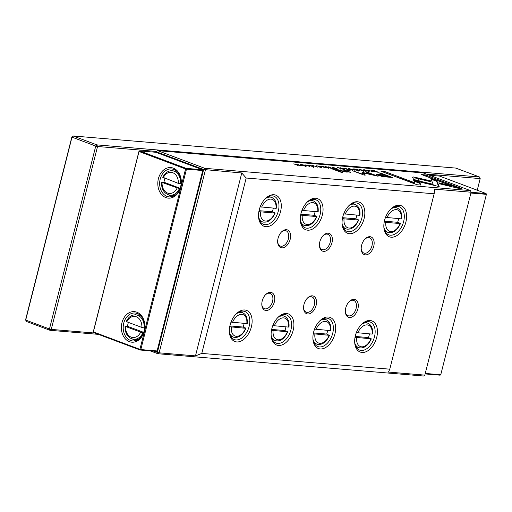 <?xml version="1.0" encoding="UTF-8"?>
<svg xmlns="http://www.w3.org/2000/svg" width="512" height="512" viewBox="0 0 512 512"><rect width="100%" height="100%" fill="white"/><g stroke="black" fill="none" stroke-linecap="round" stroke-linejoin="round"><path stroke-width="0.77" d="M129.395 341.638A15.328 11.738 94.8 0 1 121.952 322.733A15.328 11.738 94.8 0 1 136.845 312.198A15.328 11.738 94.8 0 1 144.282 331.11A15.328 11.738 94.8 0 1 129.395 341.638M137.363 313.523A14.022 10.739 -85.2 0 0 135.123 313.018A14.022 10.739 -85.2 0 0 123.437 324.614A14.022 10.739 -85.2 0 0 130.547 340.461A14.022 10.739 -85.2 0 0 132.781 340.966A14.022 10.739 -85.2 0 0 144.474 329.37A14.022 10.739 -85.2 0 0 137.363 313.523M165.85 197.574A15.328 11.738 94.8 0 1 158.406 178.669A15.328 11.738 94.8 0 1 173.299 168.134A15.328 11.738 94.8 0 1 180.736 187.04A15.328 11.738 94.8 0 1 165.85 197.574M173.818 169.453A14.022 10.739 -85.2 0 0 171.578 168.947A14.022 10.739 -85.2 0 0 159.891 180.544A14.022 10.739 -85.2 0 0 167.002 196.39A14.022 10.739 -85.2 0 0 169.235 196.896A14.022 10.739 -85.2 0 0 180.928 185.299A14.022 10.739 -85.2 0 0 173.818 169.453M135.322 340.787A14.022 10.739 94.8 0 1 132.595 339.059M134.624 314.867A14.022 10.739 94.8 0 1 137.6 313.619M174.054 169.549A14.022 10.739 -85.2 0 0 171.078 170.797M169.05 194.989A14.022 10.739 -85.2 0 0 171.776 196.717M143.565 332.736L142.918 332.685A12.23 9.37 94.8 0 1 133.766 339.245L137.946 339.597A12.23 9.37 -85.2 0 0 138.176 339.61M144.646 328.032L141.85 327.443A10.598 8.115 -85.2 0 0 136.32 316.794A10.598 8.115 -85.2 0 0 126.829 321.805L141.85 327.443M180.019 188.666L179.379 188.614A12.23 9.37 94.8 0 1 170.221 195.181L174.4 195.526A12.23 9.37 -85.2 0 0 174.63 195.546M181.101 183.962L178.304 183.373L163.11 177.37M125.466 326.138L125.638 326.502A10.598 8.115 -85.2 0 0 131.168 337.152A10.598 8.115 -85.2 0 0 140.659 332.141L125.638 326.502L125.466 326.138L127.552 326.31A12.23 9.37 94.8 0 1 128.429 322.406M164.883 178.342A12.23 9.37 -85.2 0 0 164.006 182.246L161.92 182.067L162.093 182.438L179.379 188.614M161.92 182.067L162.093 182.438A10.598 8.115 -85.2 0 0 167.622 193.082A10.598 8.115 -85.2 0 0 177.114 188.07M164.006 182.246L180.154 188.301M126.829 321.805L126.656 321.44M143.699 332.365L127.552 326.31M140.659 332.141L142.918 332.685M176.672 171.181A12.23 9.37 -85.2 0 0 176.442 171.155L172.262 170.81A12.23 9.37 94.8 0 1 174.214 171.251A12.23 9.37 94.8 0 1 180.563 183.917M140.218 315.251A12.23 9.37 -85.2 0 0 139.987 315.226L135.808 314.874A12.23 9.37 94.8 0 1 137.76 315.315A12.23 9.37 94.8 0 1 144.109 327.987M185.568 168.966L139.014 151.501L93.363 331.904L139.923 349.363L185.568 168.966L186.464 169.178L140.813 349.574L157.107 350.944L202.752 170.541L186.464 169.178L186.144 168.371L185.568 168.966M138.957 151.36L139.59 150.912L186.144 168.371L202.438 169.741L155.878 152.282L139.59 150.912L138.957 151.36L93.306 331.757L93.626 332.563L140.179 350.022L140.813 349.574L139.923 349.363L140.179 350.022L156.474 351.392L157.107 350.944M202.438 169.741L202.752 170.541M93.306 331.757L93.626 332.563M471.098 192.282L486.086 193.536L439.526 176.077L429.466 175.232M425.254 373.44L440.755 374.739L486.4 194.342L470.906 193.043M440.755 374.739L440.122 375.187L425.133 373.933M486.086 193.536L486.4 194.342M71.994 137.158L25.715 320.064L49.466 328.973L95.75 146.067L71.994 137.158L73.152 135.981L96.902 144.883L479.552 176.992L455.802 168.083L73.152 135.981L71.994 137.158M156.538 151.443L97.536 146.496L96.902 144.883L95.75 146.067L97.536 146.496L51.251 329.402L49.466 328.973L49.984 330.298L26.234 321.389L25.6 319.776L71.885 136.877M25.6 319.776L26.234 321.389M98.413 334.362L49.984 330.298L51.251 329.402L94.963 333.069M477.242 190.221L480.186 178.598L426.413 174.086M480.186 178.598L479.552 176.992M335.635 168.659L337.133 168.787L332.147 167.078L334.086 167.808L332.454 167.782L333.018 168.09L335.635 168.659M363.693 171.034C364.864 171.123 364.717 170.886 363.245 170.323L359.194 169.331L358.886 169.67L359.699 169.517L362.643 170.278L363.283 170.861L360.96 170.445L364.474 170.97M359.104 169.69L359.194 169.331L358.886 169.67M363.526 171.546L363.706 170.822L363.251 170.989M312.666 165.446L317.651 167.149L312.666 165.446M413.549 176.954L412.582 177.107L413.536 179.45L419.2 180.806L418.374 178.771L430.976 181.773L430.611 180.864L413.549 176.954M386.298 176.954L392.326 177.459L380.493 173.018L379.008 172.896L384.218 174.848L376.218 174.477L381.958 176.429L386.298 176.954M311.398 165.715L308.173 165.165L313.53 166.822L313.907 166.496L309.28 165.517L311.398 165.715M309.242 165.658L309.555 165.318M313.53 166.822L313.907 166.496L313.818 166.842M313.338 166.458L313.062 166.778M297.12 164.141L300.333 165.504L293.741 163.859L298.157 165.517L295.078 164.211L301.536 165.798L297.088 164.282M346.355 171.181C347.635 171.686 347.43 171.878 345.728 171.75L336.486 169.331L340.256 170.746L346.246 172.045L348.166 171.84L350.752 172.384L344.262 169.984L342.842 169.862L347.181 171.667L347.002 172.39M349.107 170.387L347.482 170.253L348.864 170.771L350.49 170.906L349.107 170.387L349.005 170.784M413.754 180.512L439.187 186.586L436.717 180.506L430.688 178.246L433.152 184.32L413.466 179.622L413.754 180.512M431.066 179.174L436.538 181.229L438.637 186.394L438.822 185.677L438.675 186.464M358.502 170.598C359.578 170.246 358.054 169.677 353.946 168.89C352.87 169.242 354.387 169.811 358.502 170.598L359.366 170.534M353.818 169.402L353.946 168.89L353.082 168.954M154.118 351.194L157.363 352.41L203.642 169.504L204.794 168.32L470.477 190.611L423.347 172.941L157.664 150.65L204.794 168.32L205.427 169.933L159.149 352.832L195.488 355.885L201.798 353.408L389.779 369.178L388.486 372.077L424.826 375.123L471.11 192.224L434.765 189.171L434.157 193.792L389.779 369.178M305.517 166.15C306.586 165.798 305.069 165.229 300.96 164.442C299.885 164.794 301.402 165.363 305.517 166.15L306.381 166.086M300.832 164.96L300.96 164.442L300.096 164.506M321.101 167.462C322.272 167.552 322.125 167.315 320.646 166.752L316.602 165.754L316.294 166.099L317.107 165.946L320.051 166.707L320.691 167.29L318.368 166.874L321.882 167.398M316.506 166.118L316.602 165.754L316.294 166.099M320.934 167.968L321.114 167.251L320.659 167.411M366.771 170.362L363.546 169.811L368.896 171.469L369.28 171.142L364.653 170.163L366.771 170.362M364.614 170.304L364.928 169.965M368.896 171.469L369.28 171.142L369.19 171.488M323.027 166.317L320.832 166.285L322.976 166.464L324.48 167.027L322.995 167.059L326.342 167.731L324.768 167.75L327.437 167.974L322.989 166.47M333.67 169.094L332.275 168.973L341.414 172.403L342.81 172.518L333.67 169.094L333.574 169.466M461.549 188.48L425.363 174.912L421.613 174.598L451.802 185.914L438.842 182.822L439.206 183.731L457.766 188.16L461.549 188.48M343.366 169.306L344.883 169.434L340.467 167.782L341.888 168.48L337.427 167.526L343.366 169.306M368.038 170.093L373.024 171.795L368.038 170.093M345.19 168.173L342.995 168.147L345.146 168.326L346.643 168.89L344.634 168.723L348.512 169.587L346.931 169.606L349.606 169.83L345.152 168.326M304.954 164.8L309.939 166.502L304.954 164.8M348.493 168.454L351.296 169.971L349.472 168.736L355.04 170.285L348.493 168.454M362.112 172.454L362.784 174.246L352.39 170.694L364.026 175.053L365.21 175.155L364.288 173.107L378.086 176.237L366.445 171.872L365.261 171.77L374.483 175.232L362.342 172.378M330.906 168.262L332.422 168.39L328.006 166.733L329.427 167.43L328.704 167.373L324.966 166.477L330.906 168.262M377.216 172.147L378.426 172.25L374.01 170.592L371.584 170.541L377.216 172.147M420.826 185.062L419.635 182.086L413.965 180.736L414.797 182.803L384.646 171.494L380.896 171.181L417.082 184.749L420.826 185.062M424.826 375.123L423.558 376.019L157.882 353.734L150.24 350.867M354.125 299.341A9.459 5.939 -69.4 0 1 357.882 308.928A9.459 5.939 -69.4 0 1 349.53 317.504A9.459 5.939 -69.4 0 1 345.376 311.962A9.459 5.939 -69.4 0 1 349.293 301.517A9.459 5.939 -69.4 0 1 354.125 299.341M345.357 311.514A8.154 5.12 110.6 0 0 348.013 315.699A8.154 5.12 110.6 0 0 348.896 315.898A8.154 5.12 110.6 0 0 355.904 309.19A8.154 5.12 110.6 0 0 353.741 300.429A8.154 5.12 110.6 0 0 352.858 300.237A8.154 5.12 110.6 0 0 348.986 301.83M312.352 295.834A9.459 5.939 -69.4 0 1 316.109 305.427A9.459 5.939 -69.4 0 1 307.757 313.997A9.459 5.939 -69.4 0 1 303.603 308.454A9.459 5.939 -69.4 0 1 307.52 298.01A9.459 5.939 -69.4 0 1 312.352 295.834M303.578 308.013A8.154 5.12 110.6 0 0 306.24 312.192A8.154 5.12 110.6 0 0 307.123 312.39A8.154 5.12 110.6 0 0 314.131 305.683A8.154 5.12 110.6 0 0 311.968 296.928A8.154 5.12 110.6 0 0 311.085 296.73A8.154 5.12 110.6 0 0 307.213 298.33M369.978 236.698A9.459 5.939 -69.4 0 1 373.734 246.291A9.459 5.939 -69.4 0 1 365.376 254.867A9.459 5.939 -69.4 0 1 361.229 249.318A9.459 5.939 -69.4 0 1 365.146 238.874A9.459 5.939 -69.4 0 1 369.978 236.698M361.203 248.877A8.154 5.12 110.6 0 0 363.866 253.062A8.154 5.12 110.6 0 0 364.749 253.254A8.154 5.12 110.6 0 0 371.757 246.547A8.154 5.12 110.6 0 0 369.587 237.792A8.154 5.12 110.6 0 0 368.71 237.594A8.154 5.12 110.6 0 0 364.838 239.194M328.198 233.197A9.459 5.939 -69.4 0 1 331.962 242.784A9.459 5.939 -69.4 0 1 323.603 251.36A9.459 5.939 -69.4 0 1 319.45 245.818A9.459 5.939 -69.4 0 1 323.366 235.373A9.459 5.939 -69.4 0 1 328.198 233.197M319.43 245.376A8.154 5.12 110.6 0 0 322.093 249.555A8.154 5.12 110.6 0 0 322.97 249.754A8.154 5.12 110.6 0 0 329.984 243.046A8.154 5.12 110.6 0 0 327.814 234.291A8.154 5.12 110.6 0 0 326.931 234.093A8.154 5.12 110.6 0 0 323.059 235.693M354.682 342.157A15.002 9.427 110.6 0 0 359.603 350.08A15.002 9.427 110.6 0 0 361.222 350.445A15.002 9.427 110.6 0 0 374.477 336.845A15.002 9.427 110.6 0 0 370.138 321.99A15.002 9.427 110.6 0 0 368.512 321.632A15.002 9.427 110.6 0 0 361.216 324.723M355.405 335.59A16.627 10.451 -69.4 0 1 361.6 324.333A16.627 10.451 -69.4 0 1 373.952 322.138A16.627 10.451 -69.4 0 1 376.71 337.376A16.627 10.451 -69.4 0 1 364.525 352.243A16.627 10.451 -69.4 0 1 354.714 342.701A16.627 10.451 -69.4 0 1 355.405 335.59M365.824 321.933A15.002 9.427 -69.4 0 1 366.208 322.605M357.043 347.034A15.002 9.427 -69.4 0 1 356.314 347.283M312.909 338.65A15.002 9.427 110.6 0 0 317.83 346.579A15.002 9.427 110.6 0 0 319.45 346.938A15.002 9.427 110.6 0 0 332.704 333.338A15.002 9.427 110.6 0 0 328.365 318.49A15.002 9.427 110.6 0 0 326.739 318.125A15.002 9.427 110.6 0 0 319.443 321.222M313.632 332.083A16.627 10.451 -69.4 0 1 319.827 320.832A16.627 10.451 -69.4 0 1 332.179 318.637A16.627 10.451 -69.4 0 1 334.938 333.869A16.627 10.451 -69.4 0 1 322.752 348.736A16.627 10.451 -69.4 0 1 312.941 339.2A16.627 10.451 -69.4 0 1 313.632 332.083M324.051 318.432A15.002 9.427 -69.4 0 1 324.429 319.104M315.27 343.526A15.002 9.427 -69.4 0 1 314.541 343.782M271.136 335.149A15.002 9.427 110.6 0 0 276.058 343.072A15.002 9.427 110.6 0 0 277.677 343.43A15.002 9.427 110.6 0 0 290.931 329.83A15.002 9.427 110.6 0 0 286.586 314.982A15.002 9.427 110.6 0 0 284.966 314.618A15.002 9.427 110.6 0 0 277.67 317.715M271.859 328.576A16.627 10.451 -69.4 0 1 278.054 317.325A16.627 10.451 -69.4 0 1 290.406 315.13A16.627 10.451 -69.4 0 1 293.165 330.368A16.627 10.451 -69.4 0 1 280.979 345.235A16.627 10.451 -69.4 0 1 271.168 335.693A16.627 10.451 -69.4 0 1 271.859 328.576M282.272 314.925A15.002 9.427 -69.4 0 1 282.656 315.597M273.498 340.026A15.002 9.427 -69.4 0 1 272.768 340.275M401.171 218.496L401.293 218.854L385.51 217.363M359.398 214.995L359.52 215.347L343.738 213.856M317.626 211.488L317.747 211.846L301.965 210.349M383.846 226.906A15.002 9.427 110.6 0 0 388.768 234.829A15.002 9.427 110.6 0 0 390.387 235.187A15.002 9.427 110.6 0 0 403.642 221.587A15.002 9.427 110.6 0 0 399.302 206.739A15.002 9.427 110.6 0 0 397.677 206.374A15.002 9.427 110.6 0 0 390.381 209.472M384.57 220.333A16.627 10.451 -69.4 0 1 390.765 209.082A16.627 10.451 -69.4 0 1 403.117 206.886A16.627 10.451 -69.4 0 1 405.875 222.118A16.627 10.451 -69.4 0 1 393.69 236.992A16.627 10.451 -69.4 0 1 383.878 227.45A16.627 10.451 -69.4 0 1 384.57 220.333M342.074 223.398A15.002 9.427 110.6 0 0 346.995 231.322A15.002 9.427 110.6 0 0 348.614 231.686A15.002 9.427 110.6 0 0 361.869 218.08A15.002 9.427 110.6 0 0 357.53 203.232A15.002 9.427 110.6 0 0 355.904 202.867A15.002 9.427 110.6 0 0 348.608 205.965M342.797 216.826A16.627 10.451 -69.4 0 1 348.992 205.574A16.627 10.451 -69.4 0 1 361.344 203.379A16.627 10.451 -69.4 0 1 364.102 218.618A16.627 10.451 -69.4 0 1 351.917 233.485A16.627 10.451 -69.4 0 1 342.106 223.942A16.627 10.451 -69.4 0 1 342.797 216.826M300.301 219.891A15.002 9.427 110.6 0 0 305.216 227.814A15.002 9.427 110.6 0 0 306.842 228.179A15.002 9.427 110.6 0 0 320.096 214.579A15.002 9.427 110.6 0 0 315.75 199.725A15.002 9.427 110.6 0 0 314.131 199.366A15.002 9.427 110.6 0 0 306.835 202.464M301.024 213.325A16.627 10.451 -69.4 0 1 307.219 202.074A16.627 10.451 -69.4 0 1 319.571 199.878A16.627 10.451 -69.4 0 1 322.323 215.11A16.627 10.451 -69.4 0 1 310.138 229.978A16.627 10.451 -69.4 0 1 300.326 220.442A16.627 10.451 -69.4 0 1 301.024 213.325M385.478 232.032A15.002 9.427 110.6 0 0 386.208 231.776M395.373 207.354A15.002 9.427 110.6 0 0 394.989 206.682M343.706 228.525A15.002 9.427 110.6 0 0 344.435 228.275M353.594 203.846A15.002 9.427 110.6 0 0 353.21 203.174M301.933 225.024A15.002 9.427 110.6 0 0 302.662 224.768M311.821 200.346A15.002 9.427 110.6 0 0 311.437 199.674M270.579 292.326A9.459 5.939 -69.4 0 1 274.336 301.92A9.459 5.939 -69.4 0 1 265.984 310.496A9.459 5.939 -69.4 0 1 261.83 304.947A9.459 5.939 -69.4 0 1 265.747 294.502A9.459 5.939 -69.4 0 1 270.579 292.326M261.805 304.506A8.154 5.12 110.6 0 0 264.467 308.691A8.154 5.12 110.6 0 0 265.35 308.883A8.154 5.12 110.6 0 0 272.358 302.176A8.154 5.12 110.6 0 0 270.189 293.421A8.154 5.12 110.6 0 0 269.312 293.222A8.154 5.12 110.6 0 0 265.44 294.822M286.426 229.69A9.459 5.939 -69.4 0 1 290.189 239.283A9.459 5.939 -69.4 0 1 281.83 247.853A9.459 5.939 -69.4 0 1 277.677 242.31A9.459 5.939 -69.4 0 1 281.594 231.866A9.459 5.939 -69.4 0 1 286.426 229.69M277.658 241.869A8.154 5.12 110.6 0 0 280.314 246.048A8.154 5.12 110.6 0 0 281.197 246.246A8.154 5.12 110.6 0 0 288.205 239.539A8.154 5.12 110.6 0 0 286.042 230.784A8.154 5.12 110.6 0 0 285.158 230.586A8.154 5.12 110.6 0 0 281.286 232.186M229.357 331.642A15.002 9.427 110.6 0 0 234.278 339.565A15.002 9.427 110.6 0 0 235.904 339.93A15.002 9.427 110.6 0 0 249.158 326.33A15.002 9.427 110.6 0 0 244.813 311.475A15.002 9.427 110.6 0 0 243.194 311.117A15.002 9.427 110.6 0 0 235.898 314.208M230.08 325.075A16.627 10.451 -69.4 0 1 236.282 313.818A16.627 10.451 -69.4 0 1 248.634 311.629A16.627 10.451 -69.4 0 1 251.386 326.861A16.627 10.451 -69.4 0 1 239.2 341.728A16.627 10.451 -69.4 0 1 229.389 332.186A16.627 10.451 -69.4 0 1 230.08 325.075M240.499 311.424A15.002 9.427 -69.4 0 1 240.883 312.09M231.725 336.518A15.002 9.427 -69.4 0 1 230.995 336.774M275.853 207.981L275.974 208.339L260.192 206.848M258.522 216.39A15.002 9.427 110.6 0 0 263.443 224.314A15.002 9.427 110.6 0 0 265.069 224.672A15.002 9.427 110.6 0 0 278.317 211.072A15.002 9.427 110.6 0 0 273.978 196.224A15.002 9.427 110.6 0 0 272.358 195.859A15.002 9.427 110.6 0 0 265.062 198.957M259.245 209.818A16.627 10.451 -69.4 0 1 265.44 198.566A16.627 10.451 -69.4 0 1 277.798 196.371A16.627 10.451 -69.4 0 1 280.55 211.603A16.627 10.451 -69.4 0 1 268.365 226.477A16.627 10.451 -69.4 0 1 258.554 216.934A16.627 10.451 -69.4 0 1 259.245 209.818M260.16 221.517A15.002 9.427 110.6 0 0 260.89 221.261M270.048 196.838A15.002 9.427 110.6 0 0 269.664 196.166M231.027 322.099L246.81 323.597L246.688 323.238M272.8 325.606L288.582 327.098L288.461 326.746M314.573 329.107L330.355 330.605L330.234 330.246M356.352 332.614L372.128 334.106L372.006 333.754M434.157 193.792L246.176 178.016L241.773 172.979L203.642 169.504L156.512 151.834L156.358 152.454M246.176 178.016L201.798 353.408M369.478 333.888A13.043 8.192 -69.4 0 1 368.442 337.562L370.938 338.803L355.04 337.28M370.816 338.451L370.938 338.803A11.411 7.168 110.6 0 1 361.619 346.822A11.411 7.168 110.6 0 1 356.659 337.606M327.699 330.381A13.043 8.192 -69.4 0 1 326.669 334.054L329.165 335.302L313.261 333.773M329.043 334.944L329.165 335.302A11.411 7.168 110.6 0 1 319.846 343.315A11.411 7.168 110.6 0 1 314.886 334.106M285.926 326.874A13.043 8.192 -69.4 0 1 284.896 330.547L287.392 331.795L271.488 330.272M287.27 331.443L287.392 331.795A11.411 7.168 110.6 0 1 278.074 339.808A11.411 7.168 110.6 0 1 273.114 330.598M385.824 222.355L400.102 223.552L399.981 223.194L400.102 223.552A11.411 7.168 110.6 0 1 390.784 231.565A11.411 7.168 110.6 0 1 385.824 222.355L384.205 222.022M344.051 218.848L358.33 220.045L358.208 219.693L358.33 220.045A11.411 7.168 110.6 0 1 349.011 228.058A11.411 7.168 110.6 0 1 344.051 218.848L342.426 218.522M302.278 215.341L316.557 216.544L316.435 216.186L316.557 216.544A11.411 7.168 110.6 0 1 307.238 224.557A11.411 7.168 110.6 0 1 302.278 215.341L300.653 215.014M244.154 323.373A13.043 8.192 -69.4 0 1 243.123 327.046L245.619 328.294L229.715 326.765M245.498 327.936L245.619 328.294A11.411 7.168 110.6 0 1 236.301 336.307A11.411 7.168 110.6 0 1 231.341 327.091M260.499 211.84L274.784 213.037L274.662 212.678L274.784 213.037A11.411 7.168 110.6 0 1 265.466 221.05A11.411 7.168 110.6 0 1 260.499 211.84L258.88 211.507M156.186 152.39L156.397 151.546L157.664 150.65L156.397 151.546M241.773 172.979L195.488 355.885M259.046 210.682L272.288 211.789A13.043 8.192 110.6 0 0 273.318 208.115M272.288 211.789L274.662 212.678M243.123 327.046L229.882 325.933M159.149 352.832L157.363 352.41L157.882 353.734L159.149 352.832M470.477 190.611L471.11 192.224M300.819 214.182L314.061 215.296A13.043 8.192 110.6 0 0 315.091 211.622M314.061 215.296L316.435 216.186M342.592 217.69L355.834 218.797A13.043 8.192 110.6 0 0 356.864 215.123M355.834 218.797L358.208 219.693M384.365 221.197L397.606 222.304A13.043 8.192 110.6 0 0 398.643 218.63M397.606 222.304L399.981 223.194M284.896 330.547L271.654 329.44M326.669 334.054L313.427 332.941M368.442 337.562L355.2 336.448M301.472 164.634C300.877 164.928 302.067 165.376 305.037 165.971C305.638 165.677 304.448 165.235 301.472 164.634L300.915 164.678L300.736 165.395M305.005 166.099L305.587 165.926L305.408 166.65M424.141 175.546L458.842 188.25M425.184 175.629L425.363 174.912M439.181 183.667L451.616 186.637L451.802 185.914M354.464 169.082C353.869 169.376 355.053 169.824 358.022 170.419C358.624 170.125 357.44 169.677 354.464 169.082L353.907 169.126L353.722 169.843M357.99 170.541L358.579 170.374L358.394 171.091M436.538 181.229L436.717 180.506M413.734 180.448L432.973 185.043L433.152 184.32M347.136 171.846L347.782 172.09M344.166 170.362L344.262 169.984M337.786 169.818L337.875 169.446M341.587 168.608L343.75 169.178L342.426 168.678L341.306 168.928M364.288 173.107L364.102 173.83L364.685 175.11M362.163 173.101L364.179 173.542M363.034 173.267L363.219 172.544M377.114 175.04L378.624 175.123M380.39 173.414L380.493 173.018M384.122 175.238L384.218 174.848M381.171 174.989C378.547 174.701 378.016 174.848 379.578 175.424L389.459 176.819L385.581 175.36L381.171 174.989M378.483 175.667L378.662 174.944L379.578 175.424L379.469 175.853M389.363 177.21L389.459 176.819M412.403 177.83L415.91 178.118L430.458 181.651M418.374 178.771L418.675 180.678M430.432 181.581L430.611 180.864M329.126 167.565L331.29 168.134L329.965 167.635L328.838 167.885M333.798 167.942L336.051 168.544L334.63 168.013L333.581 168.275M373.043 170.669L373.28 171.155L377.37 172.019L373.965 170.746L373.043 170.669L373.248 171.309M414.304 181.581L419.456 182.81L420.339 185.024M419.456 182.81L419.635 182.086M383.424 172.128L414.611 183.52L414.797 182.803M384.467 172.218L384.646 171.494M125.069 326.272C124.902 332.512 127.091 336.672 131.642 338.765L133.766 339.245A12.23 9.37 94.8 0 1 131.814 338.803M161.523 182.208C161.357 188.442 163.546 192.608 168.096 194.701L170.221 195.181A12.23 9.37 94.8 0 1 168.269 194.739M178.304 183.373A10.598 8.115 -85.2 0 0 172.774 172.73A10.598 8.115 -85.2 0 0 163.283 177.741M391.027 208.902A13.043 8.192 -69.4 0 1 395.539 207.629A13.043 8.192 -69.4 0 1 396.954 207.942C400.538 209.523 402.125 213.114 401.709 218.726M401.293 218.854A11.411 7.168 110.6 0 0 396.333 209.645A11.411 7.168 110.6 0 0 387.014 217.658M349.254 205.395A13.043 8.192 -69.4 0 1 353.766 204.128A13.043 8.192 -69.4 0 1 355.174 204.442C358.765 206.016 360.352 209.613 359.936 215.226M359.52 215.347A11.411 7.168 110.6 0 0 354.56 206.138A11.411 7.168 110.6 0 0 345.235 214.15M307.482 201.894A13.043 8.192 -69.4 0 1 311.994 200.621A13.043 8.192 -69.4 0 1 313.402 200.934C316.986 202.509 318.573 206.106 318.163 211.718M317.747 211.846A11.411 7.168 110.6 0 0 312.787 202.63A11.411 7.168 110.6 0 0 303.462 210.643M389.203 232.685A13.043 8.192 -69.4 0 1 387.789 232.371A13.043 8.192 -69.4 0 1 383.955 227.757M347.424 229.184A13.043 8.192 -69.4 0 1 346.016 228.864A13.043 8.192 -69.4 0 1 342.182 224.25M305.651 225.677A13.043 8.192 -69.4 0 1 304.243 225.363A13.043 8.192 -69.4 0 1 300.41 220.749M265.709 198.387A13.043 8.192 -69.4 0 1 270.221 197.114A13.043 8.192 -69.4 0 1 271.629 197.434C275.213 199.008 276.8 202.598 276.39 208.211M275.974 208.339A11.411 7.168 110.6 0 0 271.008 199.13A11.411 7.168 110.6 0 0 261.69 207.142M263.878 222.17A13.043 8.192 -69.4 0 1 262.47 221.856A13.043 8.192 -69.4 0 1 258.637 217.242M236.544 313.645A13.043 8.192 -69.4 0 1 241.056 312.371A13.043 8.192 -69.4 0 1 242.464 312.685C246.048 314.259 247.635 317.856 247.226 323.469M246.81 323.597A11.411 7.168 110.6 0 0 241.843 314.381A11.411 7.168 110.6 0 0 232.525 322.394M234.714 337.427A13.043 8.192 -69.4 0 1 233.306 337.114A13.043 8.192 -69.4 0 1 229.472 332.493M278.317 317.146A13.043 8.192 -69.4 0 1 282.829 315.878A13.043 8.192 -69.4 0 1 284.237 316.192C287.827 317.766 289.414 321.357 288.998 326.976M288.582 327.098A11.411 7.168 110.6 0 0 283.622 317.888A11.411 7.168 110.6 0 0 274.298 325.901M276.486 340.928A13.043 8.192 -69.4 0 1 275.078 340.614A13.043 8.192 -69.4 0 1 271.245 336M320.09 320.653A13.043 8.192 -69.4 0 1 324.602 319.379A13.043 8.192 -69.4 0 1 326.016 319.693C329.6 321.267 331.187 324.864 330.771 330.477M330.355 330.605A11.411 7.168 110.6 0 0 325.395 321.389A11.411 7.168 110.6 0 0 316.077 329.408M318.266 344.435A13.043 8.192 -69.4 0 1 316.851 344.122A13.043 8.192 -69.4 0 1 313.018 339.507M361.862 324.154A13.043 8.192 -69.4 0 1 366.374 322.886A13.043 8.192 -69.4 0 1 367.789 323.2C371.373 324.774 372.96 328.371 372.544 333.984M372.128 334.106A11.411 7.168 110.6 0 0 367.168 324.896A11.411 7.168 110.6 0 0 357.85 332.909M360.038 347.942A13.043 8.192 -69.4 0 1 358.624 347.622A13.043 8.192 -69.4 0 1 354.79 343.008M364.282 170.195L364.39 169.766M348.486 171.955L348.576 171.597M341.37 171.123L341.459 170.79M308.909 165.549L309.018 165.12M379.514 174.874L379.616 174.464M384.947 176.832L385.05 176.448M415.91 178.118L416.09 177.402M172.262 170.81C170.458 170.451 165.862 171.168 162.758 177.331M126.304 321.402C128.538 316.896 131.706 314.72 135.808 314.874M400.48 223.578C397.114 230.694 392.883 233.626 387.789 232.371L385.094 231.36M358.707 220.077C355.341 227.194 351.11 230.118 346.016 228.864L343.322 227.853M316.934 216.57C313.568 223.686 309.331 226.618 304.243 225.363L301.549 224.352M275.162 213.069C271.789 220.179 267.558 223.11 262.47 221.856L259.776 220.845M245.997 328.32C242.624 335.437 238.394 338.368 233.306 337.114L230.611 336.102M287.77 331.827C284.403 338.938 280.173 341.869 275.078 340.614L272.384 339.603M329.542 335.328C326.176 342.445 321.946 345.376 316.851 344.122L314.157 343.11M371.322 338.835C367.949 345.952 363.718 348.883 358.624 347.622L355.93 346.618M367.789 323.2L365.094 322.189M326.016 319.693L323.315 318.682M284.237 316.192L281.542 315.181M242.464 312.685L239.77 311.674M271.629 197.434L268.934 196.422M313.402 200.934L310.707 199.923M355.174 204.442L352.48 203.43M396.954 207.942L394.259 206.938M316.467 166.694L316.646 165.978M368.8 171.987L368.986 171.264M364.173 170.714L364.358 169.99M313.427 167.341L313.613 166.618M308.806 166.067L308.986 165.344M341.03 168.621L340.845 169.338M359.059 170.272L359.245 169.549M328.57 167.571L328.384 168.294M333.28 167.955L333.094 168.672M372.41 170.707L372.23 171.424"/></g></svg>
